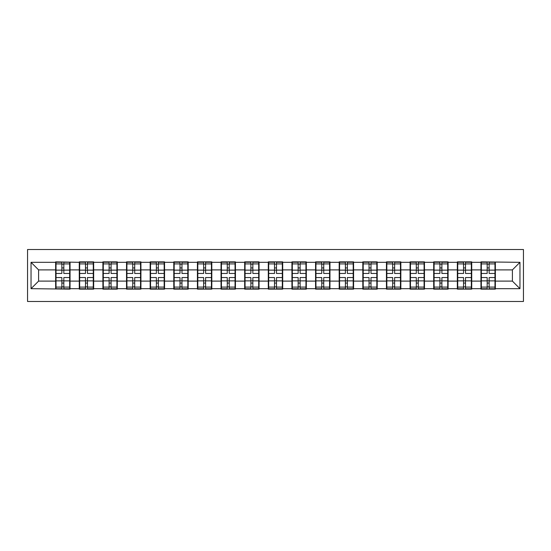<?xml version="1.0" encoding="UTF-8"?>
<svg xmlns="http://www.w3.org/2000/svg" width="551" height="551" viewBox="0 0 551 551"><rect width="100%" height="100%" fill="white"/><g stroke="black" fill="none" stroke-linecap="round" stroke-linejoin="round"><path stroke-width="0.83" d="M27.55 301.48L523.45 301.48L523.45 249.52L27.55 249.52L27.55 301.48M495.356 274.364L494.977 274.364M481.34 274.364L480.961 274.364M480.961 276.636L481.34 276.636M494.977 276.636L495.356 276.636M471.725 274.364L471.346 274.364M457.716 274.364L457.337 274.364M457.337 276.636L457.716 276.636M471.346 276.636L471.725 276.636M448.094 274.364L447.715 274.364M434.085 274.364L433.706 274.364M433.706 276.636L434.085 276.636M447.715 276.636L448.094 276.636M424.47 274.364L424.091 274.364M410.454 274.364L410.075 274.364M410.075 276.636L410.454 276.636M424.091 276.636L424.47 276.636M400.839 274.364L400.46 274.364M386.83 274.364L386.451 274.364M386.451 276.636L386.83 276.636M400.46 276.636L400.839 276.636M377.208 274.364L376.829 274.364M363.199 274.364L362.82 274.364M362.82 276.636L363.199 276.636M376.829 276.636L377.208 276.636M353.584 274.364L353.205 274.364M339.568 274.364L339.189 274.364M339.189 276.636L339.568 276.636M353.205 276.636L353.584 276.636M329.953 274.364L329.574 274.364M315.943 274.364L315.565 274.364M315.565 276.636L315.943 276.636M329.574 276.636L329.953 276.636M306.322 274.364L305.943 274.364M292.312 274.364L291.934 274.364M291.934 276.636L292.312 276.636M305.943 276.636L306.322 276.636M282.697 274.364L282.319 274.364M268.681 274.364L268.303 274.364M268.303 276.636L268.681 276.636M282.319 276.636L282.697 276.636M259.066 274.364L258.688 274.364M245.057 274.364L244.678 274.364M244.678 276.636L245.057 276.636M258.688 276.636L259.066 276.636M235.435 274.364L235.057 274.364M221.426 274.364L221.047 274.364M221.047 276.636L221.426 276.636M235.057 276.636L235.435 276.636M211.811 274.364L211.432 274.364M197.795 274.364L197.416 274.364M197.416 276.636L197.795 276.636M211.432 276.636L211.811 276.636M188.18 274.364L187.801 274.364M174.171 274.364L173.792 274.364M173.792 276.636L174.171 276.636M187.801 276.636L188.18 276.636M164.549 274.364L164.17 274.364M150.54 274.364L150.161 274.364M150.161 276.636L150.54 276.636M164.17 276.636L164.549 276.636M140.925 274.364L140.546 274.364M126.909 274.364L126.53 274.364M126.53 276.636L126.909 276.636M140.546 276.636L140.925 276.636M117.294 274.364L116.915 274.364M103.285 274.364L102.906 274.364M102.906 276.636L103.285 276.636M116.915 276.636L117.294 276.636M93.663 274.364L93.284 274.364M79.654 274.364L79.275 274.364M79.275 276.636L79.654 276.636M93.284 276.636L93.663 276.636M512.396 281.106L512.396 269.894L495.356 269.894L495.356 281.106L512.396 281.106L519.965 288.676L519.965 262.324L480.961 261.87L480.961 269.894L471.725 269.894L471.725 281.106L480.961 281.106L480.961 269.894M519.965 288.676L495.356 288.676L495.356 289.13L480.961 289.13L480.961 288.676L471.725 288.676L471.725 289.13L457.337 289.13L457.337 288.676L448.094 288.676L448.094 289.13L433.706 289.13L433.706 288.676L424.47 288.676L424.47 289.13L410.075 289.13L410.075 288.676L400.839 288.676L400.839 289.13L386.451 289.13L386.451 288.676L377.208 288.676L377.208 289.13L362.82 289.13L362.82 288.676L353.584 288.676L353.584 289.13L339.189 289.13L339.189 288.676L329.953 288.676L329.953 289.13L315.565 289.13L315.565 288.676L306.322 288.676L306.322 289.13L291.934 289.13L291.934 288.676L282.697 288.676L282.697 289.13L268.303 289.13L268.303 288.676L259.066 288.676L259.066 289.13L244.678 289.13L244.678 288.676L235.435 288.676L235.435 289.13L221.047 289.13L221.047 288.676L211.811 288.676L211.811 289.13L197.416 289.13L197.416 288.676L188.18 288.676L188.18 289.13L173.792 289.13L173.792 288.676L164.549 288.676L164.549 289.13L150.161 289.13L150.161 288.676L140.925 288.676L140.925 289.13L126.53 289.13L126.53 288.676L117.294 288.676L117.294 289.13L102.906 289.13L102.906 288.676L93.663 288.676L93.663 289.13L79.275 289.13L79.275 288.676L70.039 288.676L70.039 289.13L31.035 288.676L31.035 262.324L55.644 262.324L55.644 269.894L38.604 269.894L38.604 281.106L55.644 281.106L55.644 269.894M480.961 262.324L471.725 262.324L471.725 261.87L457.337 261.87L457.337 262.324L448.094 262.324L448.094 261.87L433.706 261.87L433.706 262.324L424.47 262.324L424.47 261.87L410.075 261.87L410.075 262.324L400.839 262.324L400.839 261.87L386.451 261.87L386.451 262.324L377.208 262.324L377.208 261.87L362.82 261.87L362.82 262.324L353.584 262.324L353.584 261.87L339.189 261.87L339.189 262.324L329.953 262.324L329.953 261.87L315.565 261.87L315.565 262.324L306.322 262.324L306.322 261.87L291.934 261.87L291.934 262.324L282.697 262.324L282.697 261.87L268.303 261.87L268.303 262.324L259.066 262.324L259.066 261.87L244.678 261.87L244.678 262.324L235.435 262.324L235.435 261.87L221.047 261.87L221.047 262.324L211.811 262.324L211.811 261.87L197.416 261.87L197.416 262.324L188.18 262.324L188.18 261.87L173.792 261.87L173.792 262.324L164.549 262.324L164.549 261.87L150.161 261.87L150.161 262.324L140.925 262.324L140.925 261.87L126.53 261.87L126.53 262.324L117.294 262.324L117.294 261.87L102.906 261.87L102.906 262.324L93.663 262.324L93.663 261.87L79.275 261.87L79.275 262.324L55.644 261.87L55.644 262.324M480.961 281.106L480.961 288.676M471.725 281.106L471.725 288.676M471.725 262.324L471.725 269.894M448.094 281.106L457.337 281.106L457.337 269.894L448.094 269.894L448.094 288.676M457.337 281.106L457.337 288.676M457.337 262.324L457.337 269.894M448.094 262.324L448.094 269.894M424.47 281.106L433.706 281.106L433.706 269.894L424.47 269.894L424.47 288.676M433.706 281.106L433.706 288.676M433.706 262.324L433.706 269.894M424.47 262.324L424.47 269.894M400.839 281.106L410.075 281.106L410.075 269.894L400.839 269.894L400.839 288.676M410.075 281.106L410.075 288.676M410.075 262.324L410.075 269.894M400.839 262.324L400.839 269.894M377.208 281.106L386.451 281.106L386.451 269.894L377.208 269.894L377.208 288.676M386.451 281.106L386.451 288.676M386.451 262.324L386.451 269.894M377.208 262.324L377.208 269.894M353.584 281.106L362.82 281.106L362.82 269.894L353.584 269.894L353.584 288.676M362.82 281.106L362.82 288.676M362.82 262.324L362.82 269.894M353.584 262.324L353.584 269.894M329.953 281.106L339.189 281.106L339.189 269.894L329.953 269.894L329.953 288.676M339.189 281.106L339.189 288.676M339.189 262.324L339.189 269.894M329.953 262.324L329.953 269.894M306.322 281.106L315.565 281.106L315.565 269.894L306.322 269.894L306.322 288.676M315.565 281.106L315.565 288.676M315.565 262.324L315.565 269.894M306.322 262.324L306.322 269.894M282.697 281.106L291.934 281.106L291.934 269.894L282.697 269.894L282.697 288.676M291.934 281.106L291.934 288.676M291.934 262.324L291.934 269.894M282.697 262.324L282.697 269.894M259.066 281.106L268.303 281.106L268.303 269.894L259.066 269.894L259.066 288.676M268.303 281.106L268.303 288.676M268.303 262.324L268.303 269.894M259.066 262.324L259.066 269.894M235.435 281.106L244.678 281.106L244.678 269.894L235.435 269.894L235.435 288.676M244.678 281.106L244.678 288.676M244.678 262.324L244.678 269.894M235.435 262.324L235.435 269.894M211.811 281.106L221.047 281.106L221.047 269.894L211.811 269.894L211.811 288.676M221.047 281.106L221.047 288.676M221.047 262.324L221.047 269.894M211.811 262.324L211.811 269.894M188.18 281.106L197.416 281.106L197.416 269.894L188.18 269.894L188.18 288.676M197.416 281.106L197.416 288.676M197.416 262.324L197.416 269.894M188.18 262.324L188.18 269.894M164.549 281.106L173.792 281.106L173.792 269.894L164.549 269.894L164.549 288.676M173.792 281.106L173.792 288.676M173.792 262.324L173.792 269.894M164.549 262.324L164.549 269.894M140.925 281.106L150.161 281.106L150.161 269.894L140.925 269.894L140.925 288.676M150.161 281.106L150.161 288.676M150.161 262.324L150.161 269.894M140.925 262.324L140.925 269.894M117.294 281.106L126.53 281.106L126.53 269.894L117.294 269.894L117.294 288.676M126.53 281.106L126.53 288.676M126.53 262.324L126.53 269.894M117.294 262.324L117.294 269.894M93.663 281.106L102.906 281.106L102.906 269.894L93.663 269.894L93.663 288.676M102.906 281.106L102.906 288.676M102.906 262.324L102.906 269.894M93.663 262.324L93.663 269.894M70.039 281.106L79.275 281.106L79.275 269.894L70.039 269.894L70.039 288.676M79.275 281.106L79.275 288.676M79.275 262.324L79.275 269.894M70.039 262.324L70.039 269.894M70.039 274.364L69.66 274.364M56.023 274.364L55.644 274.364M55.644 276.636L56.023 276.636M69.66 276.636L70.039 276.636M55.644 281.106L55.644 288.676M38.604 281.106L31.035 288.676M31.035 262.324L38.604 269.894M495.356 281.106L495.356 288.676M495.356 262.324L495.356 269.894M519.965 262.324L512.396 269.894M69.66 277.546L69.66 288.752L63.826 288.752L63.826 277.546L69.66 277.546L69.66 262.248L63.826 262.248L63.826 263.908L69.66 263.908M56.023 270.128L61.857 270.128L61.857 262.248L56.023 262.248L56.023 277.546L61.857 277.546L61.857 288.752L56.023 288.752L56.023 287.092L61.857 287.092M61.857 267.938L63.826 267.938M63.826 264.143L61.857 264.143M61.857 270.148L63.826 270.148M61.857 270.128L61.857 273.454L56.023 273.454M56.023 263.908L61.857 263.908M61.857 280.852L63.826 280.852M61.857 286.857L63.826 286.857M61.857 283.062L63.826 283.062M56.023 277.546L56.023 287.092M63.826 287.092L69.66 287.092M63.826 263.908L63.826 273.454L69.66 273.454M93.284 277.546L93.284 288.752L87.457 288.752L87.457 277.546L93.284 277.546L93.284 262.248L87.457 262.248L87.457 263.908L93.284 263.908M79.654 270.128L85.488 270.128L85.488 262.248L79.654 262.248L79.654 277.546L85.488 277.546L85.488 288.752L79.654 288.752L79.654 287.092L85.488 287.092M85.488 267.938L87.457 267.938M87.457 264.143L85.488 264.143M85.488 270.148L87.457 270.148M85.488 270.128L85.488 273.454L79.654 273.454M79.654 263.908L85.488 263.908M85.488 280.852L87.457 280.852M85.488 286.857L87.457 286.857M85.488 283.062L87.457 283.062M79.654 277.546L79.654 287.092M87.457 287.092L93.284 287.092M87.457 263.908L87.457 273.454L93.284 273.454M116.915 277.546L116.915 288.752L111.082 288.752L111.082 277.546L116.915 277.546L116.915 262.248L111.082 262.248L111.082 263.908L116.915 263.908M103.285 270.128L109.112 270.128L109.112 262.248L103.285 262.248L103.285 277.546L109.112 277.546L109.112 288.752L103.285 288.752L103.285 287.092L109.112 287.092M109.112 267.938L111.082 267.938M111.082 264.143L109.112 264.143M109.112 270.148L111.082 270.148M109.112 270.128L109.112 273.454L103.285 273.454M103.285 263.908L109.112 263.908M109.112 280.852L111.082 280.852M109.112 286.857L111.082 286.857M109.112 283.062L111.082 283.062M103.285 277.546L103.285 287.092M111.082 287.092L116.915 287.092M111.082 263.908L111.082 273.454L116.915 273.454M140.546 277.546L140.546 288.752L134.713 288.752L134.713 277.546L140.546 277.546L140.546 262.248L134.713 262.248L134.713 263.908L140.546 263.908M126.909 270.128L132.743 270.128L132.743 262.248L126.909 262.248L126.909 277.546L132.743 277.546L132.743 288.752L126.909 288.752L126.909 287.092L132.743 287.092M132.743 267.938L134.713 267.938M134.713 264.143L132.743 264.143M132.743 270.148L134.713 270.148M132.743 270.128L132.743 273.454L126.909 273.454M126.909 263.908L132.743 263.908M132.743 280.852L134.713 280.852M132.743 286.857L134.713 286.857M132.743 283.062L134.713 283.062M126.909 277.546L126.909 287.092M134.713 287.092L140.546 287.092M134.713 263.908L134.713 273.454L140.546 273.454M164.17 277.546L164.17 288.752L158.344 288.752L158.344 277.546L164.17 277.546L164.17 262.248L158.344 262.248L158.344 263.908L164.17 263.908M150.54 270.128L156.374 270.128L156.374 262.248L150.54 262.248L150.54 277.546L156.374 277.546L156.374 288.752L150.54 288.752L150.54 287.092L156.374 287.092M156.374 267.938L158.344 267.938M158.344 264.143L156.374 264.143M156.374 270.148L158.344 270.148M156.374 270.128L156.374 273.454L150.54 273.454M150.54 263.908L156.374 263.908M156.374 280.852L158.344 280.852M156.374 286.857L158.344 286.857M156.374 283.062L158.344 283.062M150.54 277.546L150.54 287.092M158.344 287.092L164.17 287.092M158.344 263.908L158.344 273.454L164.17 273.454M187.801 277.546L187.801 288.752L181.968 288.752L181.968 277.546L187.801 277.546L187.801 262.248L181.968 262.248L181.968 263.908L187.801 263.908M174.171 270.128L179.998 270.128L179.998 262.248L174.171 262.248L174.171 277.546L179.998 277.546L179.998 288.752L174.171 288.752L174.171 287.092L179.998 287.092M179.998 267.938L181.968 267.938M181.968 264.143L179.998 264.143M179.998 270.148L181.968 270.148M179.998 270.128L179.998 273.454L174.171 273.454M174.171 263.908L179.998 263.908M179.998 280.852L181.968 280.852M179.998 286.857L181.968 286.857M179.998 283.062L181.968 283.062M174.171 277.546L174.171 287.092M181.968 287.092L187.801 287.092M181.968 263.908L181.968 273.454L187.801 273.454M211.432 277.546L211.432 288.752L205.599 288.752L205.599 277.546L211.432 277.546L211.432 262.248L205.599 262.248L205.599 263.908L211.432 263.908M197.795 270.128L203.629 270.128L203.629 262.248L197.795 262.248L197.795 277.546L203.629 277.546L203.629 288.752L197.795 288.752L197.795 287.092L203.629 287.092M203.629 267.938L205.599 267.938M205.599 264.143L203.629 264.143M203.629 270.148L205.599 270.148M203.629 270.128L203.629 273.454L197.795 273.454M197.795 263.908L203.629 263.908M203.629 280.852L205.599 280.852M203.629 286.857L205.599 286.857M203.629 283.062L205.599 283.062M197.795 277.546L197.795 287.092M205.599 287.092L211.432 287.092M205.599 263.908L205.599 273.454L211.432 273.454M235.057 277.546L235.057 288.752L229.23 288.752L229.23 277.546L235.057 277.546L235.057 262.248L229.23 262.248L229.23 263.908L235.057 263.908M221.426 270.128L227.26 270.128L227.26 262.248L221.426 262.248L221.426 277.546L227.26 277.546L227.26 288.752L221.426 288.752L221.426 287.092L227.26 287.092M227.26 267.938L229.23 267.938M229.23 264.143L227.26 264.143M227.26 270.148L229.23 270.148M227.26 270.128L227.26 273.454L221.426 273.454M221.426 263.908L227.26 263.908M227.26 280.852L229.23 280.852M227.26 286.857L229.23 286.857M227.26 283.062L229.23 283.062M221.426 277.546L221.426 287.092M229.23 287.092L235.057 287.092M229.23 263.908L229.23 273.454L235.057 273.454M258.688 277.546L258.688 288.752L252.854 288.752L252.854 277.546L258.688 277.546L258.688 262.248L252.854 262.248L252.854 263.908L258.688 263.908M245.057 270.128L250.884 270.128L250.884 262.248L245.057 262.248L245.057 277.546L250.884 277.546L250.884 288.752L245.057 288.752L245.057 287.092L250.884 287.092M250.884 267.938L252.854 267.938M252.854 264.143L250.884 264.143M250.884 270.148L252.854 270.148M250.884 270.128L250.884 273.454L245.057 273.454M245.057 263.908L250.884 263.908M250.884 280.852L252.854 280.852M250.884 286.857L252.854 286.857M250.884 283.062L252.854 283.062M245.057 277.546L245.057 287.092M252.854 287.092L258.688 287.092M252.854 263.908L252.854 273.454L258.688 273.454M282.319 277.546L282.319 288.752L276.485 288.752L276.485 277.546L282.319 277.546L282.319 262.248L276.485 262.248L276.485 263.908L282.319 263.908M268.681 270.128L274.515 270.128L274.515 262.248L268.681 262.248L268.681 277.546L274.515 277.546L274.515 288.752L268.681 288.752L268.681 287.092L274.515 287.092M274.515 267.938L276.485 267.938M276.485 264.143L274.515 264.143M274.515 270.148L276.485 270.148M274.515 270.128L274.515 273.454L268.681 273.454M268.681 263.908L274.515 263.908M274.515 280.852L276.485 280.852M274.515 286.857L276.485 286.857M274.515 283.062L276.485 283.062M268.681 277.546L268.681 287.092M276.485 287.092L282.319 287.092M276.485 263.908L276.485 273.454L282.319 273.454M305.943 277.546L305.943 288.752L300.116 288.752L300.116 277.546L305.943 277.546L305.943 262.248L300.116 262.248L300.116 263.908L305.943 263.908M292.312 270.128L298.146 270.128L298.146 262.248L292.312 262.248L292.312 277.546L298.146 277.546L298.146 288.752L292.312 288.752L292.312 287.092L298.146 287.092M298.146 267.938L300.116 267.938M300.116 264.143L298.146 264.143M298.146 270.148L300.116 270.148M298.146 270.128L298.146 273.454L292.312 273.454M292.312 263.908L298.146 263.908M298.146 280.852L300.116 280.852M298.146 286.857L300.116 286.857M298.146 283.062L300.116 283.062M292.312 277.546L292.312 287.092M300.116 287.092L305.943 287.092M300.116 263.908L300.116 273.454L305.943 273.454M329.574 277.546L329.574 288.752L323.74 288.752L323.74 277.546L329.574 277.546L329.574 262.248L323.74 262.248L323.74 263.908L329.574 263.908M315.943 270.128L321.77 270.128L321.77 262.248L315.943 262.248L315.943 277.546L321.77 277.546L321.77 288.752L315.943 288.752L315.943 287.092L321.77 287.092M321.77 267.938L323.74 267.938M323.74 264.143L321.77 264.143M321.77 270.148L323.74 270.148M321.77 270.128L321.77 273.454L315.943 273.454M315.943 263.908L321.77 263.908M321.77 280.852L323.74 280.852M321.77 286.857L323.74 286.857M321.77 283.062L323.74 283.062M315.943 277.546L315.943 287.092M323.74 287.092L329.574 287.092M323.74 263.908L323.74 273.454L329.574 273.454M353.205 277.546L353.205 288.752L347.371 288.752L347.371 277.546L353.205 277.546L353.205 262.248L347.371 262.248L347.371 263.908L353.205 263.908M339.568 270.128L345.401 270.128L345.401 262.248L339.568 262.248L339.568 277.546L345.401 277.546L345.401 288.752L339.568 288.752L339.568 287.092L345.401 287.092M345.401 267.938L347.371 267.938M347.371 264.143L345.401 264.143M345.401 270.148L347.371 270.148M345.401 270.128L345.401 273.454L339.568 273.454M339.568 263.908L345.401 263.908M345.401 280.852L347.371 280.852M345.401 286.857L347.371 286.857M345.401 283.062L347.371 283.062M339.568 277.546L339.568 287.092M347.371 287.092L353.205 287.092M347.371 263.908L347.371 273.454L353.205 273.454M376.829 277.546L376.829 288.752L371.002 288.752L371.002 277.546L376.829 277.546L376.829 262.248L371.002 262.248L371.002 263.908L376.829 263.908M363.199 270.128L369.032 270.128L369.032 262.248L363.199 262.248L363.199 277.546L369.032 277.546L369.032 288.752L363.199 288.752L363.199 287.092L369.032 287.092M369.032 267.938L371.002 267.938M371.002 264.143L369.032 264.143M369.032 270.148L371.002 270.148M369.032 270.128L369.032 273.454L363.199 273.454M363.199 263.908L369.032 263.908M369.032 280.852L371.002 280.852M369.032 286.857L371.002 286.857M369.032 283.062L371.002 283.062M363.199 277.546L363.199 287.092M371.002 287.092L376.829 287.092M371.002 263.908L371.002 273.454L376.829 273.454M400.46 277.546L400.46 288.752L394.626 288.752L394.626 277.546L400.46 277.546L400.46 262.248L394.626 262.248L394.626 263.908L400.46 263.908M386.83 270.128L392.656 270.128L392.656 262.248L386.83 262.248L386.83 277.546L392.656 277.546L392.656 288.752L386.83 288.752L386.83 287.092L392.656 287.092M392.656 267.938L394.626 267.938M394.626 264.143L392.656 264.143M392.656 270.148L394.626 270.148M392.656 270.128L392.656 273.454L386.83 273.454M386.83 263.908L392.656 263.908M392.656 280.852L394.626 280.852M392.656 286.857L394.626 286.857M392.656 283.062L394.626 283.062M386.83 277.546L386.83 287.092M394.626 287.092L400.46 287.092M394.626 263.908L394.626 273.454L400.46 273.454M424.091 277.546L424.091 288.752L418.257 288.752L418.257 277.546L424.091 277.546L424.091 262.248L418.257 262.248L418.257 263.908L424.091 263.908M410.454 270.128L416.287 270.128L416.287 262.248L410.454 262.248L410.454 277.546L416.287 277.546L416.287 288.752L410.454 288.752L410.454 287.092L416.287 287.092M416.287 267.938L418.257 267.938M418.257 264.143L416.287 264.143M416.287 270.148L418.257 270.148M416.287 270.128L416.287 273.454L410.454 273.454M410.454 263.908L416.287 263.908M416.287 280.852L418.257 280.852M416.287 286.857L418.257 286.857M416.287 283.062L418.257 283.062M410.454 277.546L410.454 287.092M418.257 287.092L424.091 287.092M418.257 263.908L418.257 273.454L424.091 273.454M447.715 277.546L447.715 288.752L441.888 288.752L441.888 277.546L447.715 277.546L447.715 262.248L441.888 262.248L441.888 263.908L447.715 263.908M434.085 270.128L439.918 270.128L439.918 262.248L434.085 262.248L434.085 277.546L439.918 277.546L439.918 288.752L434.085 288.752L434.085 287.092L439.918 287.092M439.918 267.938L441.888 267.938M441.888 264.143L439.918 264.143M439.918 270.148L441.888 270.148M439.918 270.128L439.918 273.454L434.085 273.454M434.085 263.908L439.918 263.908M439.918 280.852L441.888 280.852M439.918 286.857L441.888 286.857M439.918 283.062L441.888 283.062M434.085 277.546L434.085 287.092M441.888 287.092L447.715 287.092M441.888 263.908L441.888 273.454L447.715 273.454M471.346 277.546L471.346 288.752L465.512 288.752L465.512 277.546L471.346 277.546L471.346 262.248L465.512 262.248L465.512 263.908L471.346 263.908M457.716 270.128L463.543 270.128L463.543 262.248L457.716 262.248L457.716 277.546L463.543 277.546L463.543 288.752L457.716 288.752L457.716 287.092L463.543 287.092M463.543 267.938L465.512 267.938M465.512 264.143L463.543 264.143M463.543 270.148L465.512 270.148M463.543 270.128L463.543 273.454L457.716 273.454M457.716 263.908L463.543 263.908M463.543 280.852L465.512 280.852M463.543 286.857L465.512 286.857M463.543 283.062L465.512 283.062M457.716 277.546L457.716 287.092M465.512 287.092L471.346 287.092M465.512 263.908L465.512 273.454L471.346 273.454M494.977 277.546L494.977 288.752L489.143 288.752L489.143 277.546L494.977 277.546L494.977 262.248L489.143 262.248L489.143 263.908L494.977 263.908M481.34 270.128L487.174 270.128L487.174 262.248L481.34 262.248L481.34 277.546L487.174 277.546L487.174 288.752L481.34 288.752L481.34 287.092L487.174 287.092M487.174 267.938L489.143 267.938M489.143 264.143L487.174 264.143M487.174 270.148L489.143 270.148M487.174 270.128L487.174 273.454L481.34 273.454M481.34 263.908L487.174 263.908M487.174 280.852L489.143 280.852M487.174 286.857L489.143 286.857M487.174 283.062L489.143 283.062M481.34 277.546L481.34 287.092M489.143 287.092L494.977 287.092M489.143 263.908L489.143 273.454L494.977 273.454M56.023 280.872L61.857 280.872M63.826 280.872L69.66 280.872M63.826 270.128L69.66 270.128M79.654 280.872L85.488 280.872M87.457 280.872L93.284 280.872M87.457 270.128L93.284 270.128M103.285 280.872L109.112 280.872M111.082 280.872L116.915 280.872M111.082 270.128L116.915 270.128M126.909 280.872L132.743 280.872M134.713 280.872L140.546 280.872M134.713 270.128L140.546 270.128M150.54 280.872L156.374 280.872M158.344 280.872L164.17 280.872M158.344 270.128L164.17 270.128M174.171 280.872L179.998 280.872M181.968 280.872L187.801 280.872M181.968 270.128L187.801 270.128M197.795 280.872L203.629 280.872M205.599 280.872L211.432 280.872M205.599 270.128L211.432 270.128M221.426 280.872L227.26 280.872M229.23 280.872L235.057 280.872M229.23 270.128L235.057 270.128M245.057 280.872L250.884 280.872M252.854 280.872L258.688 280.872M252.854 270.128L258.688 270.128M268.681 280.872L274.515 280.872M276.485 280.872L282.319 280.872M276.485 270.128L282.319 270.128M292.312 280.872L298.146 280.872M300.116 280.872L305.943 280.872M300.116 270.128L305.943 270.128M315.943 280.872L321.77 280.872M323.74 280.872L329.574 280.872M323.74 270.128L329.574 270.128M339.568 280.872L345.401 280.872M347.371 280.872L353.205 280.872M347.371 270.128L353.205 270.128M363.199 280.872L369.032 280.872M371.002 280.872L376.829 280.872M371.002 270.128L376.829 270.128M386.83 280.872L392.656 280.872M394.626 280.872L400.46 280.872M394.626 270.128L400.46 270.128M410.454 280.872L416.287 280.872M418.257 280.872L424.091 280.872M418.257 270.128L424.091 270.128M434.085 280.872L439.918 280.872M441.888 280.872L447.715 280.872M441.888 270.128L447.715 270.128M457.716 280.872L463.543 280.872M465.512 280.872L471.346 280.872M465.512 270.128L471.346 270.128M481.34 280.872L487.174 280.872M489.143 280.872L494.977 280.872M489.143 270.128L494.977 270.128"/></g></svg>
